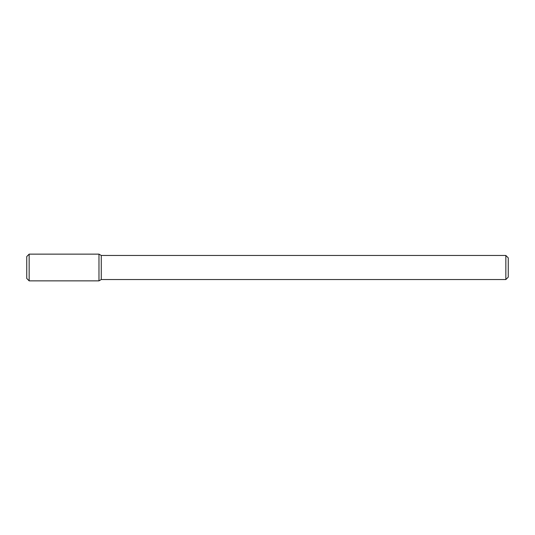 <?xml version="1.0" encoding="UTF-8"?>
<svg xmlns="http://www.w3.org/2000/svg" width="535" height="535" viewBox="0 0 535 535"><rect width="100%" height="100%" fill="white"/><g stroke="black" fill="none" stroke-linecap="round" stroke-linejoin="round"><path stroke-width="0.8" d="M98.975 280.862L98.975 254.138L29.157 254.138L29.157 280.862L98.975 280.862L98.975 254.138L101.269 255.462L101.269 279.537L98.975 280.862M505.842 279.537L505.842 255.462L508.25 257.87L508.25 277.13L505.842 279.537L101.269 279.537M29.157 280.862L26.75 278.454L26.75 256.546L29.157 254.138M505.842 255.462L101.269 255.462"/></g></svg>
